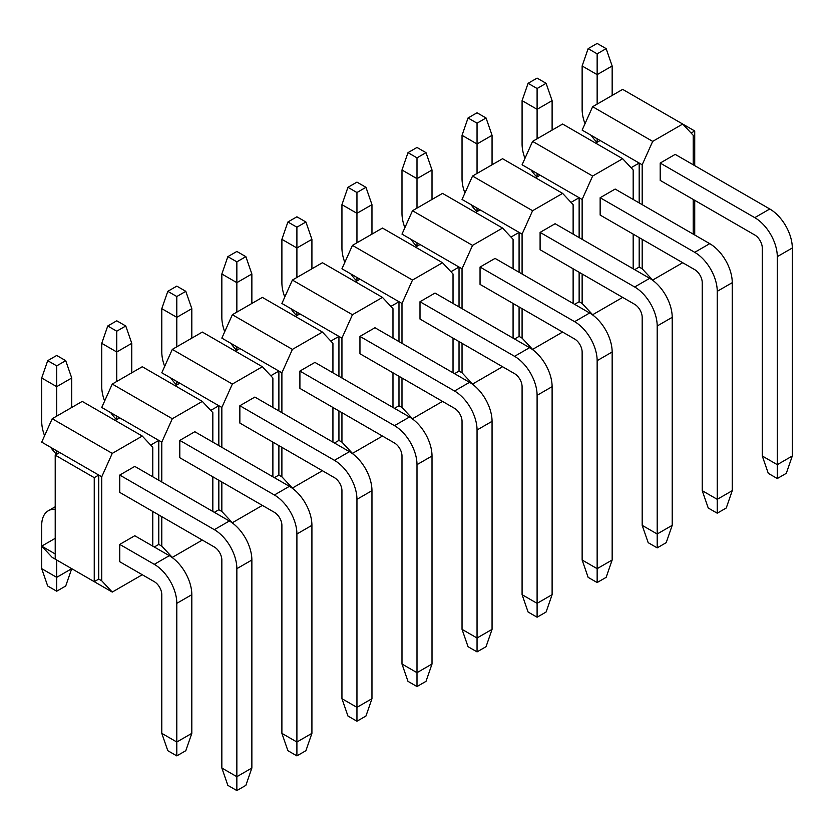 <?xml version="1.0" encoding="UTF-8"?>
<svg xmlns="http://www.w3.org/2000/svg" width="834" height="834" viewBox="0 0 834 834"><rect width="100%" height="100%" fill="white"/><g stroke="black" fill="none" stroke-linecap="round" stroke-linejoin="round"><path stroke-width="1.25" d="M251.868 768.02L251.868 560.01L236.856 568.673L236.856 776.683L251.868 768.02L245.863 785.357L236.856 790.559L227.849 785.357L221.844 768.02L236.856 776.683L236.856 790.559M236.856 568.673A31.848 18.39 -120 0 0 214.338 529.673L119.762 475.067L134.774 466.404L229.35 521A31.848 18.39 60 0 1 251.868 560.01M56.712 416.135L56.712 386.663L41.7 378L41.7 421.337A31.848 18.39 -120 0 0 44.577 435.723M50.707 447.337A31.848 18.39 -120 0 0 56.556 454.353M119.762 475.067L119.762 492.404L214.338 547.01A10.613 6.13 60 0 1 221.844 560.01L221.844 768.02M71.724 378L65.719 360.663L56.712 365.865L56.712 386.663L71.724 378L71.724 407.461M56.712 365.865L47.705 360.663L41.7 378M47.705 360.663L56.712 355.461L65.719 360.663M311.916 733.347L311.916 525.337L296.904 534L296.904 742.02L311.916 733.347L305.911 750.683L296.904 755.885L287.897 750.683L281.892 733.347L296.904 742.02L296.904 755.885M296.904 534A31.848 18.39 -120 0 0 274.386 495L179.81 440.404L194.822 431.731L289.398 486.337A31.848 18.39 60 0 1 311.916 525.337M116.76 381.461L116.76 351.99L101.748 343.327L101.748 386.663A31.848 18.39 -120 0 0 104.625 401.05M110.755 412.663A31.848 18.39 -120 0 0 116.604 419.69M179.81 440.404L179.81 457.73L274.386 512.337A10.613 6.13 60 0 1 281.892 525.337L281.892 733.347M131.772 343.327L125.767 325.99L116.76 331.192L116.76 351.99L131.772 343.327L131.772 372.798M116.76 331.192L107.753 325.99L101.748 343.327M107.753 325.99L116.76 320.798L125.767 325.99M371.964 698.683L371.964 490.673L356.952 499.337L356.952 707.347L371.964 698.683L365.959 716.02L356.952 721.222L347.945 716.02L341.94 698.683L356.952 707.347L356.952 721.222M356.952 499.337A31.848 18.39 -120 0 0 334.434 460.337L239.858 405.731L254.87 397.067L349.446 451.663A31.848 18.39 60 0 1 371.964 490.673M176.808 346.798L176.808 317.327L161.796 308.663L161.796 352A31.848 18.39 -120 0 0 164.673 366.387M170.803 378A31.848 18.39 -120 0 0 176.652 385.016M239.858 405.731L239.858 423.067L334.434 477.673A10.613 6.13 60 0 1 341.94 490.673L341.94 698.683M191.82 308.663L185.815 291.327L176.808 296.529L176.808 317.327L191.82 308.663L191.82 338.124M176.808 296.529L167.801 291.327L161.796 308.663M167.801 291.327L176.808 286.125L185.815 291.327M432.012 664.01L432.012 456L417 464.663L417 672.684L432.012 664.01L426.007 681.347L417 686.549L407.993 681.347L401.988 664.01L417 672.684L417 686.549M417 464.663A31.848 18.39 -120 0 0 394.482 425.663L299.906 371.067L314.918 362.394L409.494 417A31.848 18.39 60 0 1 432.012 456M236.856 312.124L236.856 282.653L221.844 273.99L221.844 317.327A31.848 18.39 -120 0 0 224.721 331.713M230.851 343.327A31.848 18.39 -120 0 0 236.7 350.353M299.906 371.067L299.906 388.394L394.482 443A10.613 6.13 60 0 1 401.988 456L401.988 664.01M251.868 273.99L245.863 256.653L236.856 261.855L236.856 282.653L251.868 273.99L251.868 303.461M236.856 261.855L227.849 256.653L221.844 273.99M227.849 256.653L236.856 251.451L245.863 256.653M492.06 629.347L492.06 421.337L477.048 430L477.048 638.01L492.06 629.347L486.055 646.684L477.048 651.886L468.041 646.684L462.036 629.347L477.048 638.01L477.048 651.886M477.048 430A31.848 18.39 -120 0 0 454.53 391L359.954 336.394L374.966 327.731L469.542 382.326A31.848 18.39 60 0 1 492.06 421.337M296.904 277.461L296.904 247.99L281.892 239.327L281.892 282.663A31.848 18.39 -120 0 0 284.769 297.05M290.899 308.663A31.848 18.39 -120 0 0 296.748 315.679M359.954 336.394L359.954 353.731L454.53 408.337A10.613 6.13 60 0 1 462.036 421.337L462.036 629.347M311.916 239.327L305.911 221.99L296.904 227.192L296.904 247.99L311.916 239.327L311.916 268.788M296.904 227.192L287.897 221.99L281.892 239.327M287.897 221.99L296.904 216.788L305.911 221.99M552.108 594.673L552.108 386.663L537.096 395.326L537.096 603.347L552.108 594.673L546.103 612.01L537.096 617.212L528.089 612.01L522.084 594.673L537.096 603.347L537.096 617.212M537.096 395.326A31.848 18.39 -120 0 0 514.578 356.327L420.002 301.731L435.014 293.057L529.59 347.663A31.848 18.39 60 0 1 552.108 386.663M356.952 242.788L356.952 213.316L341.94 204.653L341.94 247.99A31.848 18.39 -120 0 0 344.817 262.376M350.947 273.99A31.848 18.39 -120 0 0 356.796 281.016M420.002 301.731L420.002 319.057L514.578 373.663A10.613 6.13 60 0 1 522.084 386.663L522.084 594.673M371.964 204.653L365.959 187.316L356.952 192.518L356.952 213.316L371.964 204.653L371.964 234.125M356.952 192.518L347.945 187.316L341.94 204.653M347.945 187.316L356.952 182.114L365.959 187.316M612.156 560.01L612.156 352L597.144 360.663L597.144 568.673L612.156 560.01L606.151 577.347L597.144 582.549L588.137 577.347L582.132 560.01L597.144 568.673L597.144 582.549M597.144 360.663A31.848 18.39 -120 0 0 574.626 321.663L480.05 267.057L495.062 258.394L589.638 312.99A31.848 18.39 60 0 1 612.156 352M417 208.125L417 178.653L401.988 169.99L401.988 213.327A31.848 18.39 -120 0 0 404.865 227.713M410.995 239.327A31.848 18.39 -120 0 0 416.844 246.343M480.05 267.057L480.05 284.394L574.626 339A10.613 6.13 60 0 1 582.132 352L582.132 560.01M432.012 169.99L426.007 152.653L417 157.855L417 178.653L432.012 169.99L432.012 199.451M417 157.855L407.993 152.653L401.988 169.99M407.993 152.653L417 147.451L426.007 152.653M672.204 525.337L672.204 317.327L657.192 325.99L657.192 534.01L672.204 525.337L666.199 542.673L657.192 547.875L648.185 542.673L642.18 525.337L657.192 534.01L657.192 547.875M657.192 325.99A31.848 18.39 -120 0 0 634.674 286.99L540.098 232.394L555.11 223.72L649.686 278.327A31.848 18.39 60 0 1 672.204 317.327M477.048 173.451L477.048 143.98L462.036 135.317L462.036 178.653A31.848 18.39 -120 0 0 464.913 193.04M471.043 204.653A31.848 18.39 -120 0 0 476.892 211.68M540.098 232.394L540.098 249.72L634.674 304.327A10.613 6.13 60 0 1 642.18 317.327L642.18 525.337M492.06 135.317L486.055 117.98L477.048 123.182L477.048 143.98L492.06 135.317L492.06 164.788M477.048 123.182L468.041 117.98L462.036 135.317M468.041 117.98L477.048 112.778L486.055 117.98M732.252 490.673L732.252 282.663L717.24 291.327L717.24 499.337L732.252 490.673L726.247 508.01L717.24 513.202L708.233 508.01L702.228 490.673L717.24 499.337L717.24 513.202M717.24 291.327A31.848 18.39 -120 0 0 694.722 252.327L600.146 197.721L615.158 189.057L709.734 243.653A31.848 18.39 60 0 1 732.252 282.663M537.096 138.788L537.096 109.317L522.084 100.653L522.084 143.99A31.848 18.39 -120 0 0 524.961 158.377M531.091 169.99A31.848 18.39 -120 0 0 536.94 177.006M600.146 197.721L600.146 215.057L694.722 269.653A10.613 6.13 60 0 1 702.228 282.663L702.228 490.673M552.108 100.653L546.103 83.317L537.096 88.519L537.096 109.317L552.108 100.653L552.108 130.114M537.096 88.519L528.089 83.317L522.084 100.653M528.089 83.317L537.096 78.115L546.103 83.317M792.3 456L792.3 247.99L777.288 256.653L777.288 464.674L792.3 456L786.295 473.337L777.288 478.539L768.281 473.337L762.276 456L777.288 464.674L777.288 478.539M777.288 256.653A31.848 18.39 -120 0 0 754.77 217.653L660.194 163.057L675.206 154.384L769.782 208.99A31.848 18.39 60 0 1 792.3 247.99M597.144 104.114L597.144 74.643L582.132 65.98L582.132 109.317A31.848 18.39 -120 0 0 585.009 123.703M591.139 135.317A31.848 18.39 -120 0 0 596.988 142.343M660.194 163.057L660.194 180.384L754.77 234.99A10.613 6.13 60 0 1 762.276 247.99L762.276 456M612.156 65.98L606.151 48.643L597.144 53.845L597.144 74.643L612.156 65.98L612.156 95.451M597.144 53.845L588.137 48.643L582.132 65.98M588.137 48.643L597.144 43.441L606.151 48.643M191.82 733.347L191.82 594.673L176.808 603.347L176.808 742.02L191.82 733.347L185.815 750.683L176.808 755.885L167.801 750.683L161.796 733.347L176.808 742.02L176.808 755.885M176.808 603.347A31.848 18.39 -120 0 0 154.29 564.337L119.762 544.404L134.774 535.741L169.302 555.673A31.848 18.39 60 0 1 191.82 594.673M55.211 509.313A31.848 18.39 -120 0 0 48.299 510.762A31.848 18.39 -120 0 0 41.7 525.337L41.7 568.673L56.712 577.347L56.712 560.01M119.762 544.404L119.762 561.741L154.29 581.673A10.613 6.13 60 0 1 161.796 594.673L161.796 733.347M71.724 568.673L56.712 577.347L56.712 591.212L65.719 586.01L71.724 568.673M56.712 591.212L47.705 586.01L41.7 568.673M179.81 527.067L214.338 547.01A10.613 6.13 60 0 1 221.844 560.01M239.858 492.404L274.386 512.337A10.613 6.13 60 0 1 281.892 525.337M299.906 457.73L334.434 477.673A10.613 6.13 60 0 1 341.94 490.673M359.954 423.067L394.482 443A10.613 6.13 60 0 1 401.988 456M420.002 388.394L454.53 408.337A10.613 6.13 60 0 1 462.036 421.337M480.05 353.731L514.578 373.663A10.613 6.13 60 0 1 522.084 386.663M540.098 319.057L574.626 339A10.613 6.13 60 0 1 582.132 352M600.146 284.394L634.674 304.327A10.613 6.13 60 0 1 642.18 317.327M660.194 249.72L694.722 269.663A10.613 6.13 60 0 1 702.228 282.663M98.746 579.077L101.748 580.808L101.748 476.798L98.746 475.067L94.242 477.663L94.242 581.673L98.746 579.077L98.746 475.067L59.714 452.539L55.211 455.135L94.242 477.663M55.211 553.943L41.7 546.145L52.208 557.404L112.256 592.077L101.748 580.808M55.211 559.145L55.211 455.135M101.748 476.798L112.256 453.394L52.208 418.731L41.7 442.135L59.714 452.539M112.256 592.077L142.28 574.741M152.789 546.134L152.789 511.471M152.789 476.798L152.789 447.337L142.28 436.067L112.256 453.394M52.208 418.731L82.232 401.404L142.28 436.067M56.712 450.798L56.712 454.269M55.211 538.337L41.7 546.145M158.794 544.404L161.796 546.145L172.304 557.404L154.29 547L158.794 544.404L158.794 514.932M158.794 480.269L158.794 440.404L150.683 445.085M161.796 482L161.796 442.135L119.762 417.865L115.259 420.472M161.796 546.145L161.796 516.673M161.796 442.135L172.304 418.731L112.256 384.057L101.748 407.461L119.762 417.865M172.304 557.404L202.328 540.067M212.837 511.471L212.837 476.798M212.837 442.135L212.837 412.663L202.328 401.404L172.304 418.731M116.76 416.135L116.76 419.596M112.256 384.057L142.28 366.731L202.328 401.404M218.842 509.741L221.844 511.471L232.352 522.741L214.338 512.337L218.842 509.741L218.842 480.269M218.842 445.596L218.842 405.731L210.731 410.411M221.844 447.337L221.844 407.461L179.81 383.192L175.307 385.798M221.844 511.471L221.844 482M221.844 407.461L232.352 384.057L172.304 349.394L161.796 372.798L179.81 383.192M232.352 522.741L262.376 505.404M272.885 476.798L272.885 442.135M272.885 407.461L272.885 378L262.376 366.731L232.352 384.057M176.808 381.461L176.808 384.933M172.304 349.394L202.328 332.068L262.376 366.731M278.89 475.067L281.892 476.808L292.4 488.067L274.386 477.663L278.89 475.067L278.89 445.596M278.89 410.933L278.89 371.067L270.779 375.748M281.892 412.663L281.892 372.798L239.858 348.529L235.355 351.135M281.892 476.808L281.892 447.337M281.892 372.798L292.4 349.394L232.352 314.72L221.844 338.124L239.858 348.529M292.4 488.067L322.424 470.73M332.933 442.135L332.933 407.461M332.933 372.798L332.933 343.327L322.424 332.068L292.4 349.394M236.856 346.798L236.856 350.259M232.352 314.72L262.376 297.394L322.424 332.068M338.938 440.404L341.94 442.135L352.448 453.404L334.434 443L338.938 440.404L338.938 410.933M338.938 376.259L338.938 336.394L330.827 341.075M341.94 378L341.94 338.124L299.906 313.855L295.403 316.461M341.94 442.135L341.94 412.663M341.94 338.124L352.448 314.72L292.4 280.057L281.892 303.461L299.906 313.855M352.448 453.404L382.472 436.067M392.981 407.461L392.981 372.798M392.981 338.124L392.981 308.663L382.472 297.394L352.448 314.72M296.904 312.124L296.904 315.596M292.4 280.057L322.424 262.731L382.472 297.394M398.986 405.731L401.988 407.461L412.496 418.731L394.482 408.326L398.986 405.731L398.986 376.259M398.986 341.596L398.986 301.731L390.875 306.412M401.988 343.327L401.988 303.461L359.954 279.192L355.451 281.798M401.988 407.461L401.988 378M401.988 303.461L412.496 280.057L352.448 245.384L341.94 268.788L359.954 279.192M412.496 418.731L442.52 401.394M453.029 372.798L453.029 338.124M453.029 303.461L453.029 273.99L442.52 262.731L412.496 280.057M356.952 277.461L356.952 280.922M352.448 245.384L382.472 228.057L442.52 262.731M459.034 371.067L462.036 372.798L472.544 384.067L454.53 373.663L459.034 371.067L459.034 341.596M459.034 306.922L459.034 267.057L450.923 271.738M462.036 308.663L462.036 268.788L420.002 244.518L415.499 247.125M462.036 372.798L462.036 343.327M462.036 268.788L472.544 245.384L412.496 210.721L401.988 234.125L420.002 244.518M472.544 384.067L502.568 366.731M513.077 338.124L513.077 303.461M513.077 268.788L513.077 239.327L502.568 228.057L472.544 245.384M417 242.788L417 246.259M412.496 210.721L442.52 193.384L502.568 228.057M514.578 339L519.082 336.394L519.082 306.922M519.082 272.259L519.082 232.394L510.971 237.075M522.084 273.99L522.084 234.125L480.05 209.855L475.547 212.462M514.578 338.99L532.592 349.394L522.084 338.124L519.082 336.394M522.084 338.124L522.084 308.663M522.084 234.125L532.592 210.721L472.544 176.047L462.036 199.451L480.05 209.855M532.592 349.394L562.616 332.057M573.125 303.461L573.125 268.788M573.125 234.125L573.125 204.653L562.616 193.384L532.592 210.721M477.048 208.125L477.048 211.586M472.544 176.047L502.568 158.721L562.616 193.384M579.13 301.731L582.132 303.461L592.64 314.731L574.626 304.327L579.13 301.731L579.13 272.259M579.13 237.586L579.13 197.721L571.019 202.401M582.132 239.327L582.132 199.451L540.098 175.182L535.595 177.788M582.132 303.461L582.132 273.99M582.132 199.451L592.64 176.047L532.592 141.384L522.084 164.788L540.098 175.182M592.64 314.731L622.664 297.394M633.173 268.788L633.173 234.125M633.173 199.451L633.173 169.99L622.664 158.721L592.64 176.047M537.096 173.451L537.096 176.923M532.592 141.384L562.616 124.047L622.664 158.721M639.178 267.057L642.18 268.788L652.688 280.057L634.674 269.653L639.178 267.057L639.178 237.586M639.178 202.923L639.178 163.057L631.067 167.738M642.18 204.653L642.18 164.788L600.146 140.519L595.643 143.125M642.18 268.788L642.18 239.327M642.18 164.788L652.688 141.384L592.64 106.71L582.132 130.114L600.146 140.519M652.688 280.057L682.712 262.72M693.221 234.125L693.221 199.451M693.221 164.788L693.221 135.317L682.712 124.047L652.688 141.384M597.144 138.788L597.144 142.249M592.64 106.71L622.664 89.384L682.712 124.047M655.691 108.451L694.722 130.98L694.722 165.653M694.722 200.316L694.722 234.99M694.722 130.98L691.115 133.065M229.35 521L214.338 529.673M289.398 486.337L274.386 495M349.446 451.663L334.434 460.337M409.494 417L394.482 425.663M469.542 382.326L454.53 391M529.59 347.663L514.578 356.327M589.638 312.99L574.626 321.663M649.686 278.327L634.674 286.99M709.734 243.653L694.722 252.327M769.782 208.99L754.77 217.653M169.302 555.673L154.29 564.337M55.211 506.77L48.299 510.762"/></g></svg>
